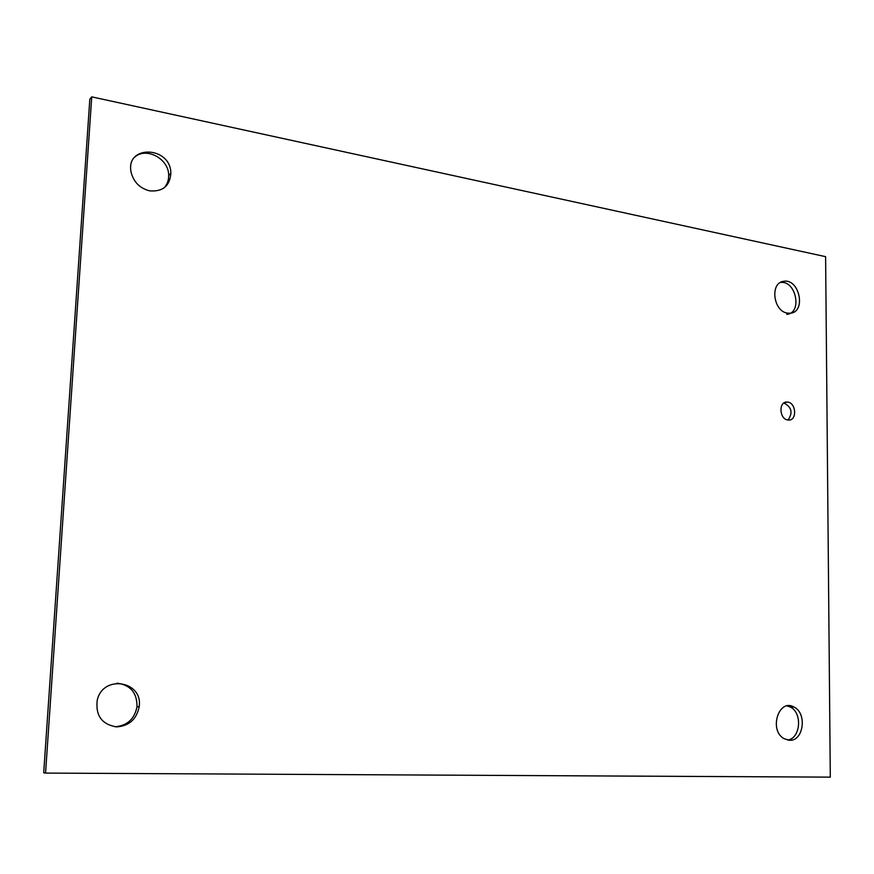 <?xml version="1.0" encoding="UTF-8"?>
<svg xmlns="http://www.w3.org/2000/svg" width="874" height="874" viewBox="0 0 874 874"><rect width="100%" height="100%" fill="white"/><g stroke="black" fill="none" stroke-linecap="round" stroke-linejoin="round"><path stroke-width="1.31" d="M787.867 419.979C779.182 419.149 778.45 401.264 787.113 402.073C796.214 401.996 797.503 421.049 788.315 420.033L787.867 419.979M788.02 420.001C793.079 412.779 791.713 407.109 783.902 402.99M115.029 726.786C127.243 725.682 134.574 718.985 137.01 706.705C137.12 692.809 130.466 684.965 117.018 683.173M116.723 726.884C101.974 724.579 95.474 715.74 97.211 700.38C102.684 674.225 143.314 680.813 139.163 706.738C136.65 719.236 129.166 725.955 116.723 726.884M787.463 740.038C800.573 738.836 802.736 712.747 790.282 707.033L787.146 705.919M789.473 740.278L784.131 738.705C768.497 730.358 778.789 697.944 794.007 707.055C807.358 713.195 803.588 741.381 789.473 740.278M786.698 314.367C802.78 313.362 796.006 279.691 780.307 282.531M787.332 313.089C773.14 311.21 769.83 282.641 783.607 281.33C799.393 278.052 806.527 312.182 790.271 313.22L787.332 313.089M164.115 187.866C167.229 184.458 168.748 180.295 168.671 175.379C168.999 158.959 146.308 146.559 134.749 157.123M149.727 190.86C140.113 188.445 133.962 182.437 131.253 172.833C124.479 144.461 170.987 145.674 170.834 173.434C169.753 186.064 162.717 191.865 149.727 190.86M91.737 96.861L89.836 99.144L43.7 772.791L45.546 773.086L91.737 96.861L825.602 256.661L830.3 777.139L45.546 773.086M784.24 402.783L787.113 402.073M139.163 706.738L137.01 706.705M794.007 707.055L790.282 707.033M783.607 281.33L780.537 282.4M170.834 173.434L168.671 175.379"/></g></svg>
